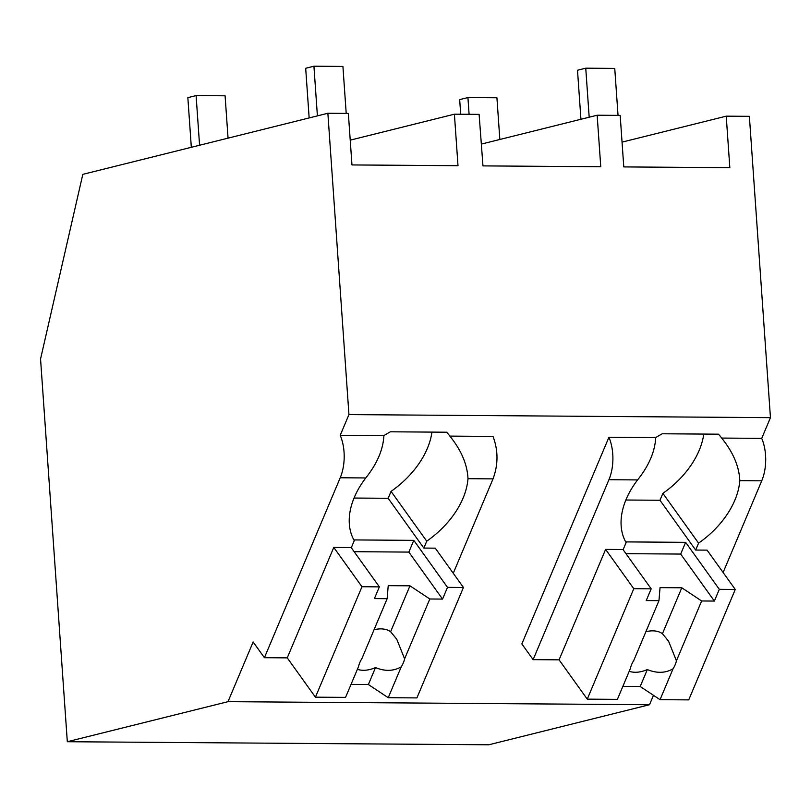 <?xml version="1.0" encoding="UTF-8"?>
<svg xmlns="http://www.w3.org/2000/svg" width="811" height="811" viewBox="0 0 811 811"><rect width="100%" height="100%" fill="white"/><g stroke="black" fill="none" stroke-linecap="round" stroke-linejoin="round"><path stroke-width="1.22" d="M622.047 142.128L726.23 116.166L749.374 116.328L770.45 417.655L761.722 438.366A34.67 19.008 90.4 0 1 761.732 480.822L723.108 572.495M653.473 695.311L649.499 704.729L227.992 701.677L253.144 641.977L264.416 657.701L340.225 477.76L365.771 477.953A78.545 52.482 144.4 0 0 354.265 540.653L351.356 547.557L333.777 547.425L287.246 657.863L264.416 657.701M227.992 701.677L67.313 741.72L488.82 744.782L649.499 704.729M770.45 417.655L348.943 414.603L340.214 435.304A34.67 19.008 90.4 0 1 340.225 477.76M726.23 116.166L729.829 167.684L623.781 166.914L620.182 115.395L597.16 115.223L600.758 166.742L482.971 165.89L479.108 114.371L454.403 114.189L458.002 165.708L351.964 164.937L348.355 113.418L327.867 113.266L348.943 414.603M521.848 643.924L608.919 437.261A34.67 19.008 90.4 0 1 608.929 479.717L637.598 479.919A78.545 52.482 144.4 0 0 626.092 542.62L623.183 549.523L605.604 549.402L559.073 659.84L533.121 659.647L521.848 643.924M761.722 438.366L721.678 438.072A78.545 52.482 -35.6 0 0 718.414 434.179L662.232 433.773A78.505 52.451 -35.6 0 0 655.714 437.595L608.919 437.261M453.258 573.265L493.027 478.875C498.309 464.622 498.299 450.47 493.017 436.419L449.852 436.105A78.545 52.482 -35.6 0 0 446.587 432.212L390.415 431.797A78.505 52.451 -35.6 0 0 383.897 435.619L340.214 435.304M703.776 434.078A78.545 52.482 144.4 0 1 662.881 493.362L698.575 543.147A78.545 52.482 144.4 0 0 739.814 480.659C739.166 466.416 733.114 452.224 721.678 438.072L721.952 438.457M698.575 543.147L695.666 550.051L707.08 550.132L735.263 589.445L688.732 699.883L660.053 699.68L640.203 686.501L622.858 686.37M67.313 741.72L40.55 358.989L82.813 174.355L327.867 113.266M481.339 144.094L597.16 115.223M655.714 437.595C654.964 451.595 648.932 465.707 637.598 479.919M533.121 659.647L608.929 479.717M662.881 493.362L659.972 500.265L695.666 550.051M350.23 140.151L454.403 114.189M383.897 435.619C383.157 449.608 377.115 463.71 365.771 477.953M431.949 432.101A78.545 52.482 144.4 0 1 391.054 491.385L426.748 541.18A78.545 52.482 144.4 0 0 467.988 478.693C467.329 464.429 461.287 450.237 449.852 436.105L450.125 436.49M391.054 491.385L388.155 498.289L423.849 548.074L435.264 548.165L463.436 587.468L416.915 697.906L388.226 697.703L368.376 684.525L351.031 684.403M426.748 541.18L423.849 548.074M605.604 549.402L633.786 588.705L587.255 699.143L559.073 659.84M625.869 500.012L659.972 500.265M633.786 588.705L651.182 588.837L646.235 600.566L658.968 600.657L633.756 660.499A26.003 17.376 144.4 0 0 631.657 664.503A26.003 17.376 144.4 0 0 630.38 668.507L617.384 699.366L587.255 699.143M625.687 541.9L685.63 542.336L719.316 589.323L735.263 589.445M651.182 588.837L623 549.523M660.053 699.68L673.049 668.822A26.003 17.376 144.4 0 0 675.147 664.817A26.003 17.376 144.4 0 0 676.425 660.813L701.637 600.971L714.369 601.063L680.682 554.065L625.97 553.67M719.316 589.323L714.369 601.063M673.049 668.822C665.405 673.201 656.829 673.454 647.33 669.572A26.003 17.376 -35.6 0 1 629.214 671.285M640.203 686.501L647.33 669.572M701.637 600.971L681.787 587.793L660.042 587.63L658.968 600.657M676.425 660.813L668.578 641.207L662.445 633.705A26.003 17.376 144.4 0 0 645.87 631.739M685.63 542.336L680.682 554.065M662.445 633.705L681.787 587.793M333.777 547.425L361.959 586.738L315.428 697.176L287.246 657.863M354.042 498.045L388.155 498.289M361.959 586.738L379.355 586.86L374.408 598.589L387.141 598.69L361.929 658.532A26.003 17.376 144.4 0 0 359.831 662.536A26.003 17.376 144.4 0 0 358.563 666.541L345.557 697.389L315.428 697.176M353.86 539.923L413.803 540.359L447.49 587.357L463.436 587.468M379.355 586.86L351.173 547.547M388.226 697.703L401.232 666.845A26.003 17.376 144.4 0 0 403.331 662.851A26.003 17.376 144.4 0 0 404.608 658.836L429.82 598.994L442.553 599.086L408.856 552.088L354.143 551.693M447.49 587.357L442.553 599.086M401.232 666.845C393.578 671.234 385.002 671.488 375.503 667.595A26.003 17.376 -35.6 0 1 357.387 669.308M368.376 684.525L375.503 667.595M429.82 598.994L409.96 585.816L388.216 585.664L387.141 598.69M404.608 658.836L396.761 639.24L390.618 631.728A26.003 17.376 144.4 0 0 374.053 629.772M413.803 540.359L408.856 552.088M390.618 631.728L409.96 585.816M460.699 114.229L459.675 99.611L467.927 97.563L496.92 97.766L499.84 139.482M467.927 97.563L469.093 114.29M191.325 147.308L187.848 97.644L196.1 95.586L225.093 95.799L228.053 138.154M196.1 95.586L199.577 145.25M580.929 119.268L577.503 70.243L585.755 68.185L614.748 68.398L618.033 115.375M585.755 68.185L589.181 117.21M309.153 117.94L305.686 68.276L313.928 66.218L342.921 66.431L346.206 113.398M313.928 66.218L317.405 115.882M739.814 480.659L761.732 480.822M467.988 478.693L493.027 478.875"/></g></svg>

